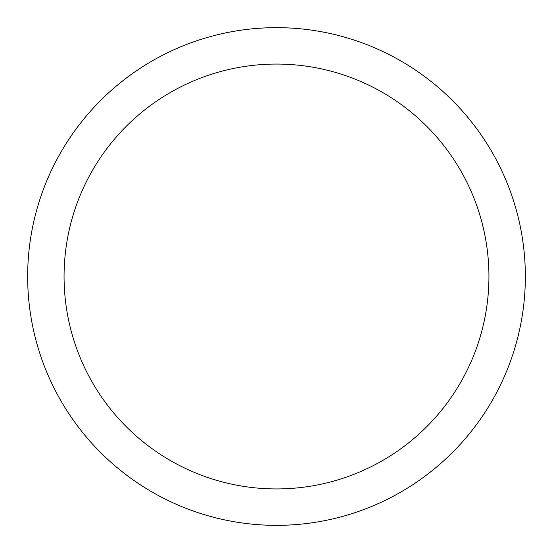 <?xml version="1.0" encoding="UTF-8"?>
<svg xmlns="http://www.w3.org/2000/svg" width="553" height="553" viewBox="0 0 553 553"><rect width="100%" height="100%" fill="white"/><g stroke="black" fill="none" stroke-linecap="round" stroke-linejoin="round"><path stroke-width="0.83" d="M525.35 276.5A248.85 248.85 0 0 0 276.5 27.65A248.85 248.85 0 0 0 27.65 276.5A248.85 248.85 0 0 0 276.5 525.35A248.85 248.85 0 0 0 525.35 276.5A248.85 248.85 0 0 0 276.5 27.65A248.85 248.85 0 0 0 27.65 276.5A248.85 248.85 0 0 0 276.5 525.35A248.85 248.85 0 0 0 525.35 276.5M488.935 276.5A212.435 212.435 0 0 0 276.5 64.065A212.435 212.435 0 0 0 64.065 276.5A212.435 212.435 0 0 0 276.5 488.935A212.435 212.435 0 0 0 488.935 276.5"/></g></svg>
